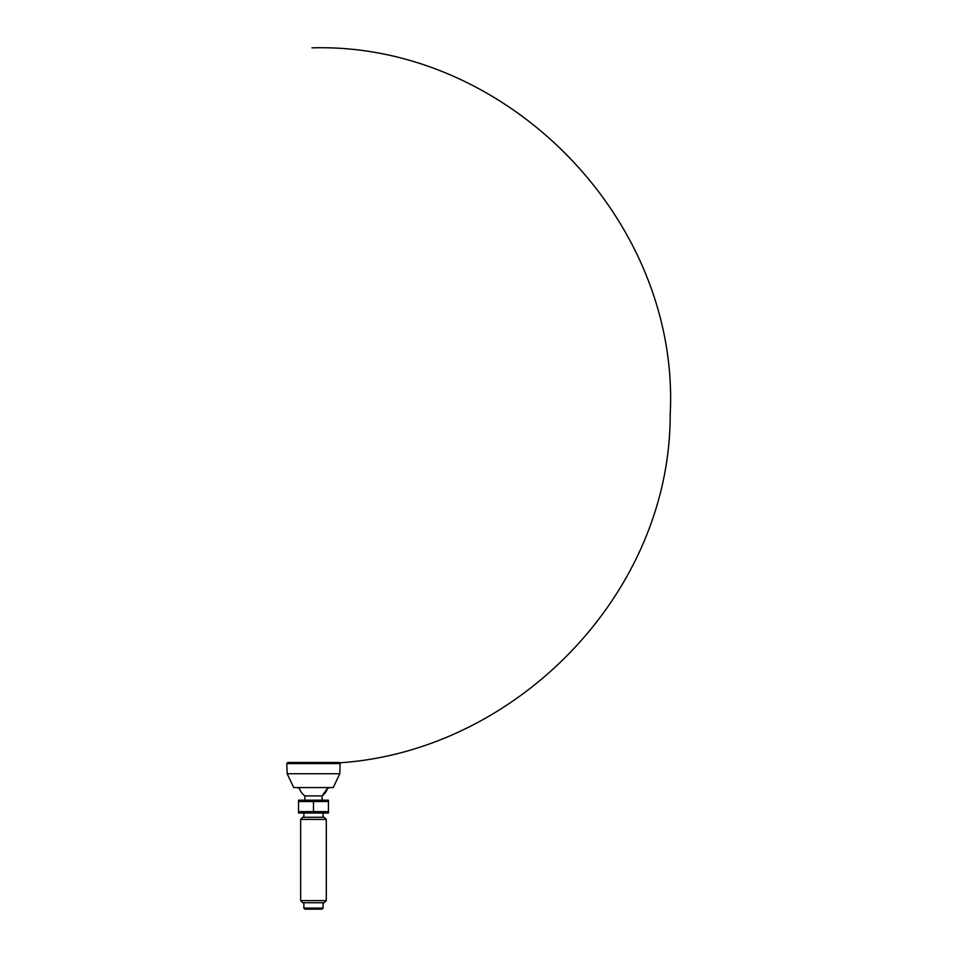 <?xml version="1.0" encoding="UTF-8"?>
<svg xmlns="http://www.w3.org/2000/svg" width="957" height="957" viewBox="0 0 957 957"><rect width="100%" height="100%" fill="white"/><g stroke="black" fill="none" stroke-linecap="round" stroke-linejoin="round"><path stroke-width="1.44" d="M333.215 762.502L292.603 762.466M287.16 773.734L339.795 773.734L340.142 763.578L339.077 762.466L287.878 762.466L286.813 763.578L287.16 773.734L293.727 787.575L333.227 787.575L293.727 787.575M293.739 762.502C487.879 778.065 670.45 609.322 670.187 414.56C680.391 220.05 506.672 42.216 311.982 47.85M298.285 788.113L299.338 788.113A14.738 14.738 0 0 0 304.864 795.913L322.09 795.913L327.617 788.113L328.658 788.113M303.859 908.085L304.936 909.15L322.019 909.15L323.095 908.085L303.859 908.085L303.859 902.738M300.654 900.609L302.795 902.738L324.16 902.738L326.301 900.609L300.654 900.609L300.654 819.407L326.301 819.407L324.16 817.278L302.795 817.278L300.654 819.407M306.001 800.208L313.477 801.535L328.43 801.535L328.43 811.644L298.524 811.644L298.524 801.535L313.477 801.535L313.477 811.644L320.954 812.983M298.524 801.535L298.56 800.184L328.395 800.184L328.43 801.535L320.954 800.208M328.43 811.644L328.395 813.007L298.56 813.007L298.524 811.644L306.001 812.983M322.09 800.184L322.09 795.913A14.738 14.738 0 0 0 327.617 788.113M323.095 817.278L323.095 813.007M323.095 908.085L323.095 902.738M326.301 900.609L326.301 819.407M340.142 763.578L286.813 763.578M339.795 773.734L333.227 787.575M304.864 800.184L304.864 795.913M303.859 817.278L303.859 813.007"/></g></svg>
